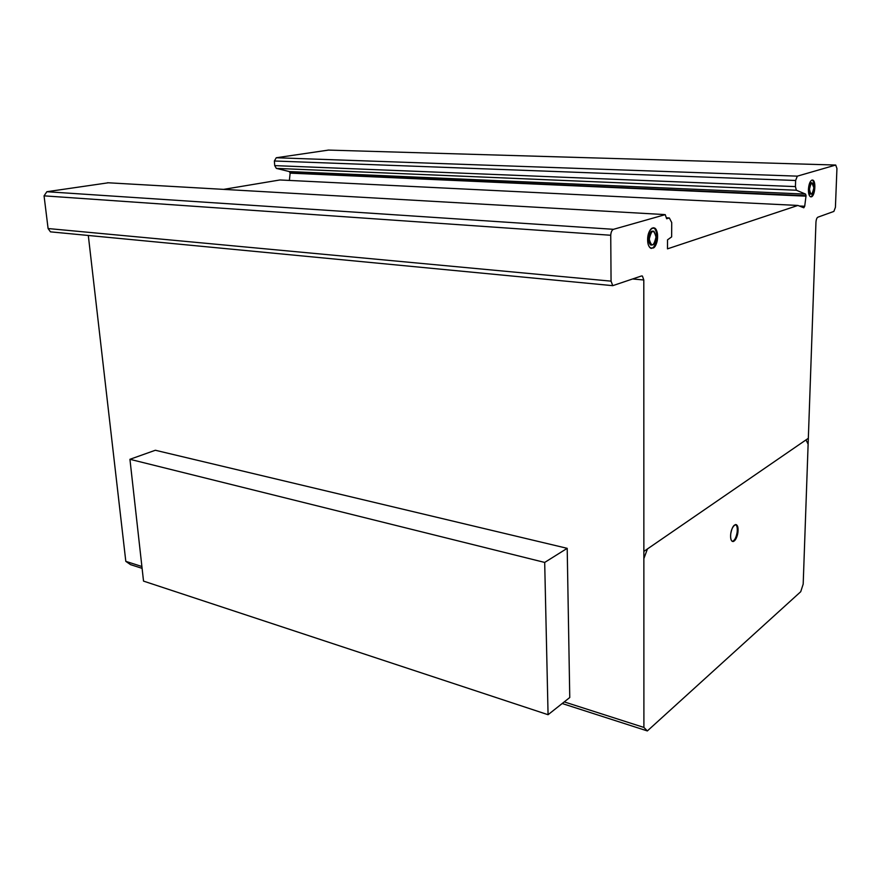 <?xml version="1.0" encoding="UTF-8"?>
<svg xmlns="http://www.w3.org/2000/svg" width="881" height="881" viewBox="0 0 881 881"><rect width="100%" height="100%" fill="white"/><g stroke="black" fill="none" stroke-linecap="round" stroke-linejoin="round"><path stroke-width="1.32" d="M129.936 459.298L143.526 581.108L548.07 714.711L544.689 562.43L129.936 459.298L155.342 450.257L567.199 548.334L569.765 697.521L548.07 714.711M544.689 562.43L567.199 548.334M732.298 541.397C734.6 540.648 736.208 537.597 737.144 532.223C737.562 528.237 737.078 525.682 735.668 524.569L735.591 524.525M737.904 532.388C737.034 537.553 735.481 540.604 733.256 541.54L732.221 541.352C730.834 540.24 730.338 537.685 730.756 533.699C732.001 527.256 733.895 524.261 736.439 524.724C737.838 525.847 738.333 528.402 737.904 532.388M810.564 196.804L810.63 196.793C814.209 196.045 815.509 181.211 812.084 180.087L811.996 180.054M811.401 196.826L810.476 196.771C809.077 195.879 808.395 193.446 808.428 189.47C808.802 184.305 809.98 181.156 811.974 180.054L812.855 180.109C816.28 181.244 814.98 196.078 811.401 196.826M813.868 187.763L811.875 182.763C809.165 186.387 808.835 190.164 810.872 194.095L811.489 194.128C812.833 193.357 813.626 191.243 813.868 187.763C812.172 195.428 810.707 195.89 809.485 189.151C811.203 181.464 812.667 181.001 813.868 187.763M810.74 194.084L810.102 194.062C808.053 190.131 808.395 186.354 811.104 182.741L811.665 182.752M651.235 248.431L652.645 247.858C657.391 244.973 658.118 229.721 653.581 227.915L653.074 227.716M653.537 247.924L650.751 248.244C649.11 247.275 648.108 245.05 647.722 241.548C647.469 235.337 648.812 230.91 651.753 228.256L654.462 227.97C658.999 229.776 658.272 245.039 653.537 247.924M655.949 235.822L653.889 231.24L652.039 231.439C648.658 236.295 648.438 240.81 651.367 244.984L653.25 244.775C655.211 242.958 656.114 239.973 655.949 235.822M651.566 245.072L650.486 244.918C647.546 240.744 647.777 236.229 651.147 231.384L652.799 231.097M800.719 591.713L647.348 730.933L643.901 727.431L643.802 279.982L642.403 276.039L641.489 275.973L612.747 285.664L611.062 281.149L610.742 235.26C610.973 232.033 611.899 230.051 613.495 229.313L665.232 214.645L666.664 218.752L669.34 217.959L671.729 222.574L671.641 236.901L667.534 239.83L667.49 248.849L797.9 205.449L803.791 207.784L804.705 206.264L806.049 195.703L805.597 194.095L796.358 190.23L795.433 186.596L795.62 180.484L797.327 176.145L835.717 165.044L836.939 168.491L835.419 207.299L833.878 211.418L818.031 217.133C816.918 217.574 816.235 219.248 815.96 222.155L803.186 584.114L800.719 591.713M88.309 235.469L125.807 561.351L130.498 564.622L142.105 568.355M108.352 182.785L46.869 191.717L44.061 195.846L48.092 228.542L50.459 231.846L51.803 231.978M797.9 205.449L279.938 179.966L223.642 189.371M328.503 150.089L276.26 157.754L274.365 160.992L274.718 165.617L276.337 168.392L289.342 171.564L290.135 173.139L289.375 180.429M647.348 730.933L562.188 703.523M835.717 165.044L328.106 150.078M797.327 176.145L276.26 157.754M795.62 180.484L274.365 160.992M795.433 186.596L274.718 165.617M796.358 190.23L276.337 168.392M805.597 194.095L289.342 171.564M806.027 196.155L290.135 173.139M669.34 217.959L666.631 217.805M664.483 214.568L107.537 182.741M610.742 235.26L44.061 195.846M611.062 281.149L48.092 228.542M643.802 279.982L632.954 279.002M643.901 727.431L564.236 701.893M141.896 566.516L125.807 561.351M656.004 237.066C653.757 246.614 651.511 247.319 649.253 239.18C651.533 229.611 653.779 228.906 656.004 237.066M657.589 236.571C657.633 249.488 647.612 252.825 647.634 239.687C647.623 226.516 657.711 223.554 657.589 236.571M738.069 530.263C737.915 540.372 730.393 546.121 730.602 535.846C730.778 525.561 738.344 520.043 738.069 530.263M643.868 558.576L647.458 548.929M806.005 439.905L808.119 444.2M808.329 438.298L643.857 551.407M806.049 195.703L290.113 172.797M804.705 206.264L799.331 206M613.495 229.313L46.869 191.717M651.367 244.984L650.486 244.918M654.462 227.97L653.581 227.915M810.872 194.095L810.102 194.062M812.855 180.109L812.084 180.087M736.439 524.724L735.668 524.569M612.747 285.664L50.459 231.846M642.403 276.039L641.511 275.962"/></g></svg>
